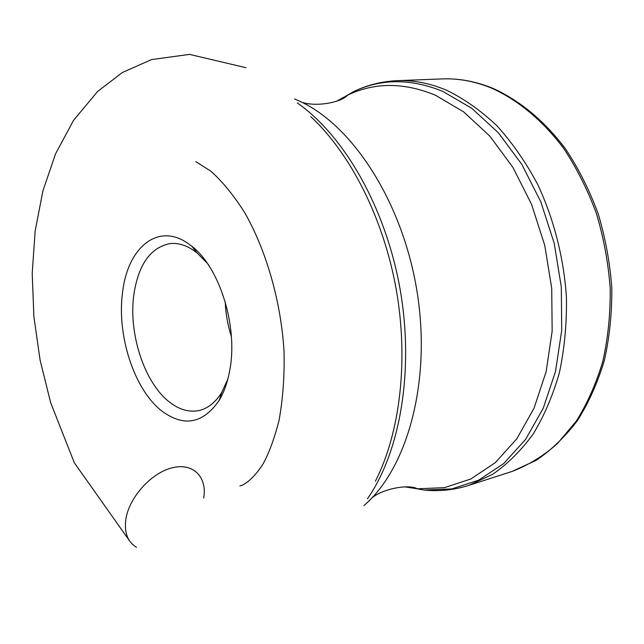 <?xml version="1.0" encoding="UTF-8"?>
<svg xmlns="http://www.w3.org/2000/svg" width="644" height="644" viewBox="0 0 644 644"><rect width="100%" height="100%" fill="white"/><g stroke="black" fill="none" stroke-linecap="round" stroke-linejoin="round"><path stroke-width="0.97" d="M227.807 379.187L221.858 392.18C215.66 402.299 208.084 408.409 199.141 410.502C189.175 412.562 179.265 409.737 169.412 402.025C144.208 382.705 128.172 332.908 133.944 293.938C138.581 264.499 150.455 247.739 169.573 243.665C177.148 242.724 184.86 244.768 192.733 249.8L197.209 253.068L207.255 263.227M186.921 242.708L191.856 246.298C219.556 267.381 238.038 326.242 229.876 369.592C227.767 381.683 224.193 391.946 219.161 400.375C202.932 423.841 183.717 427.31 161.523 410.783C133.952 389.266 116.475 334.614 122.65 291.732C127.729 248.214 157.144 222.776 186.921 242.708M203.673 498.045C207.44 476.922 193.111 462.36 172.012 467.858C150.97 473.018 128.744 497.82 125.765 519.829C124.22 532.934 127.802 542.079 136.52 547.279M310.811 116.709C350.569 153.57 383.566 218.461 396.245 289.534C408.771 360.632 400.077 432.913 375.404 481.189M367.458 498.778C400.286 451.83 414.39 370.067 400.029 288.858C385.611 207.666 344.266 135.731 297.303 102.927M294.55 98.91L301.199 101.913C354.329 127.174 403.796 204.824 417.425 294.002C431.174 383.18 407 468.913 363.884 505.612M404.698 486.848L417.312 488.788L444.473 487.653L470.861 478.975L495.373 462.601L516.826 438.757L534.077 408.103L546.12 371.725L552.158 331.177L551.723 288.351L544.744 245.356L531.566 204.365L512.906 167.376L489.81 136.093L463.535 111.774L435.4 95.215C403.965 82.255 374.687 82.239 347.551 95.175L336.377 101.325M337.714 100.85L353.516 91.649C381.087 78.488 410.864 78.407 442.839 91.408L471.569 108.152L498.327 132.736L521.849 164.405L540.839 201.878L554.243 243.432L561.318 287.015L561.705 330.436L555.498 371.548L543.174 408.409L525.536 439.474L503.64 463.608L478.653 480.166L451.766 488.933L424.122 490.052L406.123 486.84M372.119 497.707C384.388 488.015 409.439 484.208 417.312 488.788L424.122 490.052C439.2 491.581 454.157 490.012 468.985 485.326L492.523 474.403C507.464 464.099 520.98 450.687 533.071 434.185C544.1 416.032 552.882 395.505 559.427 372.594C564.498 348.621 566.833 323.57 566.438 297.423C563.838 257.986 553.88 218.976 537.659 184.345C525.818 162.224 512.254 142.718 496.967 125.822C480.971 110.696 464.252 98.878 446.807 90.353L446.727 90.321C429.999 83.229 413.512 80.009 397.268 80.661C381.731 81.361 367.144 85.024 353.516 91.649L347.551 95.175C341.771 102.138 317.098 107.186 302.245 102.38M397.268 80.661L442.267 78.906C458.552 78.254 475.039 81.345 491.726 88.188L491.847 88.244C517.993 100.07 542.763 120.533 563.637 148.362C576.734 168.132 587.658 189.859 596.416 213.542C603.726 237.982 608.322 262.945 610.206 288.423C610.472 313.741 608.016 338.028 602.832 361.292C596.191 383.55 587.312 403.53 576.211 421.232L557.205 443.813C543.061 456.169 527.943 465.403 511.843 471.513L468.985 485.326M225.263 302.068C225.722 313.829 227.751 325.317 231.373 336.522M195.792 161.676L210.612 171.006C221.818 180.835 233.088 194.56 244.422 212.166C266.214 250.065 281.106 301.682 284.052 351.833C284.567 376.603 282.861 399.626 278.941 420.902C274.103 439.393 268.741 453.867 262.849 464.316C253.511 478.854 244.132 485.149 239.922 485.938M245.976 67.709L189.529 54.386L151.493 59.594L122.288 72.571L97.606 91.48L73.545 120.348L55.569 153.779L42.89 190.938L35.154 231.083L32.2 273.346L33.899 316.751L40.121 360.254L50.691 402.798L74.342 462.811L129.339 540.582M442.267 78.906C459.059 78.254 475.948 81.41 492.934 88.373M511.843 471.513L536.146 460.347C551.506 449.939 565.327 436.592 577.612 420.315C588.801 402.524 597.713 382.536 604.37 360.366C609.554 337.239 612.033 313.129 611.8 288.029C609.965 262.792 605.424 238.055 598.196 213.832C589.526 190.342 578.674 168.752 565.649 149.07C544.848 121.297 519.998 100.681 493.441 88.582M197.209 253.068L191.856 246.298M221.858 392.18L219.161 400.375"/></g></svg>
